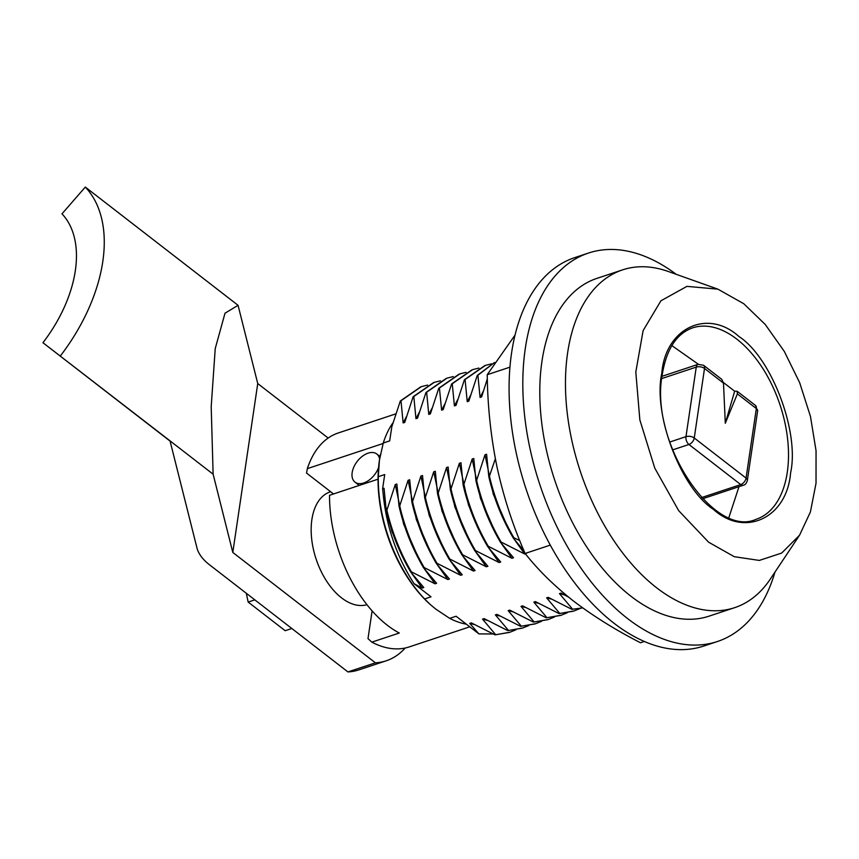 <?xml version="1.0" encoding="UTF-8"?>
<svg xmlns="http://www.w3.org/2000/svg" width="859" height="859" viewBox="0 0 859 859"><rect width="100%" height="100%" fill="white"/><g stroke="black" fill="none" stroke-linecap="round" stroke-linejoin="round"><path stroke-width="1.29" d="M661.817 373.139C665.392 328.041 707.526 308.048 738.976 336.535C771.511 357.569 799.718 432.002 790.602 472.804C787.027 517.891 744.893 537.895 713.442 509.408C680.908 488.363 652.7 413.941 661.817 373.139M676.183 274.3A204.646 119.133 71.6 0 0 588.512 253.04A204.646 119.133 71.6 0 0 525.3 348.464A204.646 119.133 71.6 0 0 576.904 562.108A204.646 119.133 71.6 0 0 717.426 641.512A204.646 119.133 71.6 0 0 774.99 572.051M588.512 253.04L574.778 257.603A204.646 119.133 71.6 0 0 511.567 353.028A204.646 119.133 71.6 0 0 563.171 566.661A204.646 119.133 71.6 0 0 703.693 646.065L717.426 641.512M799.557 535.211L770.319 579.063A177.953 103.595 -108.4 0 1 734.692 607.657L709.019 616.171A177.953 103.595 -108.4 0 1 586.826 547.129A177.953 103.595 -108.4 0 1 541.954 361.36A177.953 103.595 -108.4 0 1 596.919 278.38L622.582 269.866A177.953 103.595 -108.4 0 1 668.238 271.476L717.888 289.15L743.819 303.753L765.251 324.487L784.267 351.352L799.665 382.674L810.477 416.508L816.05 450.739L816.029 483.252L810.402 511.996L799.546 535.211L781.669 553.067L759.313 560.422L734.284 556.696L708.6 542.19L678.696 510.675L654.773 468.123L639.848 419.89L635.8 372.033L643.123 330.597L660.915 300.8L686.932 286.369L717.888 289.15M734.692 607.657A177.953 103.595 -108.4 0 1 656.63 587.781A177.953 103.595 -108.4 0 1 567.627 352.834A177.953 103.595 -108.4 0 1 622.582 269.866M728.894 517.483L738.998 486.688M698.367 364.259L671.856 345.597M723.428 382.523L734.66 391.21L737.162 391.274L737.366 393.873L725.297 423.272L723.493 383.125L721.796 379.388M734.66 391.21L725.297 423.272M644.304 641.49L640.492 642.757C615.678 630.055 593.397 616.182 573.651 601.15C554.356 585.967 538.174 570.075 525.117 553.464C513.027 526.073 503.664 497.297 497.028 467.113C490.843 436.791 487.579 405.985 487.236 374.696L515.056 335.064M525.117 553.464L550.286 545.111M509.945 367.158L487.236 374.696M333.517 493.957L306.534 473.073L307.339 468.638L383.135 443.48M469.776 626.823L409.228 646.913A112.701 65.606 -108.4 0 1 371.829 642.145L367.996 638.624L372.097 610.889M395.827 413.866L338.231 432.979A112.701 65.606 71.6 0 0 307.339 468.638M380.473 454.239A112.701 65.606 71.6 0 0 380.354 454.841A112.701 65.606 71.6 0 0 379.41 460.317A112.701 65.606 71.6 0 0 378.046 479.182L329.523 495.289A112.701 65.606 71.6 0 0 399.295 633.029L371.829 642.145M430.176 604.425A112.701 65.606 -108.4 0 1 429.919 604.21A112.701 65.606 -108.4 0 1 378.046 479.182M424.614 598.948A114.483 66.648 -108.4 0 1 378.293 476.691L384.703 474.565L382.609 488.75L383.511 497.264C387.065 528.65 397.255 557.47 414.092 583.712L431.025 596.822L424.614 598.948L430.166 604.425L435.781 609.106L449.697 618.362L456.108 616.236L478.925 633.899L493.109 633.974M420.706 386.861L400.326 400.981L391.844 426.687L389.675 440.892L383.264 443.019L379.41 460.317L378.293 476.691M411.837 573.511L422.209 588.061L414.092 583.712M383.511 497.264L391.908 531.528L406.232 564.03M422.209 588.061L423.809 587.535L410.731 572.04L411.386 571.826C400.391 553.121 392.219 532.591 386.872 510.225L395.28 484.551L403.558 523.947L420.148 561.807M410.731 572.04C399.349 552.541 391.178 532.011 386.217 510.45L384.059 488.277L382.609 488.75M386.217 510.45L386.872 510.225M424.55 569.109L435.03 583.809L411.386 571.826M435.03 583.809L436.619 583.272L423.551 567.788L424.206 567.574C413.2 548.869 405.029 528.339 399.682 505.972L408.1 480.288L416.379 519.684L432.957 557.555M395.28 484.551L396.869 484.014L399.038 506.187C403.998 527.759 412.17 548.289 423.551 567.788M399.038 506.187L399.682 505.972M437.36 564.857L447.85 579.546L424.206 567.574M447.85 579.546L449.44 579.02L436.372 563.536L437.016 563.321C426.021 544.617 417.85 524.076 412.503 501.72L420.921 476.036L429.189 515.432L445.778 553.303M408.1 480.288L409.689 479.762L411.848 501.935C416.808 523.507 424.98 544.037 436.372 563.536M411.848 501.935L412.503 501.72M450.18 560.594L460.671 575.294L437.016 563.321M460.671 575.294L462.26 574.768L449.182 559.284L449.837 559.059C438.842 540.354 430.67 519.824 425.323 497.468L433.731 471.784L442.009 511.18L458.599 549.041M420.921 476.036L422.51 475.51L424.668 497.683C429.629 519.255 437.8 539.785 449.182 559.284M424.668 497.683L425.323 497.468M463.001 556.342L473.481 571.042L449.837 559.059M473.481 571.042L475.07 570.516L462.002 555.021L462.657 554.807C451.662 536.102 443.491 515.572 438.144 493.216L446.551 467.532L454.83 506.928L471.419 544.789M433.731 471.784L435.32 471.258L437.489 493.431C442.449 515.003 450.621 535.533 462.002 555.021M437.489 493.431L438.144 493.216M475.822 552.09L486.301 566.79L462.657 554.807M486.301 566.79L487.891 566.264L474.823 550.769L475.467 550.555C464.472 531.85 456.301 511.32 450.954 488.964L459.372 463.28L468.466 504.942L482.919 538.099M446.551 467.532L448.14 467.006L450.299 489.179C455.259 510.74 463.43 531.281 474.823 550.769M450.299 489.179L450.954 488.964M488.792 548.042L499.122 562.538L475.467 550.555M499.122 562.538L500.711 562.011L487.633 546.517L488.288 546.303C477.293 527.598 469.121 507.068 463.774 484.701L472.182 459.028L480.46 498.424L497.05 536.284M459.372 463.28L460.961 462.754L463.119 484.927C468.08 506.488 476.251 527.018 487.633 546.517M463.119 484.927L463.774 484.701M501.452 543.586L511.932 558.286L488.288 546.303M511.932 558.286L513.532 557.749L500.453 542.265L501.108 542.05C490.113 523.346 481.942 502.816 476.595 480.449L485.002 454.765L493.281 494.172L509.87 532.032M472.182 459.028L473.781 458.491L475.94 480.664C480.9 502.236 489.072 522.766 500.453 542.265M475.94 480.664L476.595 480.449M514.273 539.334L524.752 554.023L501.108 542.05M524.752 554.023L526.342 553.497M485.002 454.765L486.591 454.239L488.76 476.412C493.721 497.984 501.892 518.514 513.274 538.013L524.119 551.113M513.274 538.013L513.929 537.798C502.923 519.094 494.752 498.553 489.405 476.197L495.353 458.792M488.76 476.412L489.405 476.197M519.749 540.579L513.929 537.798M487.332 378.819L481.641 396.879L480.052 397.406L477.894 375.233L494.473 362.584M483.306 391.199L480.052 397.406M494.537 362.487L477.239 375.458L468.821 401.132L467.232 401.668L465.073 379.495L485.496 365.354L491.702 363.819M477.894 375.233L477.239 375.458M470.496 395.43L467.232 401.668M484.798 365.59L464.418 379.71L456.011 405.394L454.411 405.92L452.253 383.748L472.675 369.617L478.882 368.071M465.073 379.495L464.418 379.71M457.675 399.682L454.411 405.92M471.978 369.842L451.598 383.962L443.19 409.646L441.601 410.173L439.432 388L459.855 373.869L466.061 372.323M452.253 383.748L451.598 383.962M444.855 403.955L441.601 410.173M459.157 374.094L438.788 388.214L430.37 413.898L428.781 414.425L426.622 392.252L447.034 378.121L453.241 376.575M439.432 388L438.788 388.214M432.045 408.197L428.781 414.425M446.347 378.347L425.967 392.466L417.549 418.15L415.96 418.677L413.802 396.504L434.224 382.373L440.431 380.827M426.622 392.252L425.967 392.466M419.224 412.449L415.96 418.677M433.527 382.609L413.147 396.718L404.739 422.403L403.15 422.929L400.981 400.756L421.404 386.625L427.61 385.079M413.802 396.504L413.147 396.718M406.404 416.701L403.15 422.929M400.981 400.756L400.326 400.981M383.264 443.019A114.483 66.648 -108.4 0 1 393.046 422.66M466.394 624.203A114.483 66.648 -108.4 0 1 449.697 618.362M478.925 633.899L469.733 623.398L474.49 624.6M469.733 623.398L471.323 622.872L494.967 634.855L509.323 632.449M515.958 629.787L510.021 632.213L494.967 634.855M495.622 634.64L482.543 619.146L487.3 620.348M528.768 625.535L522.841 627.961L507.787 630.603L484.132 618.62L482.543 619.146M507.787 630.603L522.143 628.187M508.442 630.377L495.364 614.894L500.121 616.086M541.589 621.282L535.662 623.709L520.608 626.34L496.953 614.368L495.364 614.894M520.608 626.34L534.964 623.935M521.252 626.125L508.184 610.642L512.941 611.833M554.409 617.02L548.471 619.457L533.418 622.088L509.774 610.115L508.184 610.642M533.418 622.088L547.774 619.683M534.073 621.873L521.005 606.39L525.762 607.581M567.219 612.768L561.292 615.194L546.238 617.836L522.594 605.853L521.005 606.39M546.238 617.836L560.594 615.431M546.893 617.621L533.815 602.127L538.572 603.329M580.04 608.516L574.113 610.942L559.059 613.584L535.404 601.601L533.815 602.127M559.059 613.584L573.415 611.178M559.703 613.369L546.635 597.875L551.392 599.077M582.681 607.882L571.869 609.332L548.225 597.349L546.635 597.875M571.869 609.332L582.746 607.925M572.524 609.117L559.456 593.623L564.213 594.825M568.572 597.123L561.045 593.097L559.456 593.623M330.651 491.745L330.2 491.896A59.314 34.532 71.6 0 0 311.881 519.555A59.314 34.532 71.6 0 0 326.538 581.017A59.314 34.532 71.6 0 0 366.922 604.693M378.561 467.607A17.792 10.942 127.7 0 1 355.003 482.146A17.792 10.942 127.7 0 1 352.158 472.633A17.792 10.942 127.7 0 1 362.369 456.269A17.792 10.942 127.7 0 1 376.779 454.003A17.792 10.942 127.7 0 1 379.614 459.007M61.988 213.837A114.666 70.47 127.7 0 1 42.95 342.72L170.018 440.839L196.926 547.817A59.314 31.579 -171.6 0 0 209.446 564.739L347.938 671.931A118.639 69.064 71.6 0 0 358.794 669.902L386.26 660.786A118.639 69.064 -108.4 0 1 375.404 662.815L232.8 552.444L213.129 474.2L211.196 406.736L215.233 348.571L225.004 313.213L238.061 305.31L85.299 187.069L61.988 213.837M170.082 441.118L42.95 342.72M405.169 648.019A118.639 69.064 -108.4 0 1 386.26 660.786M347.938 671.931L375.404 662.815M328.159 438.047L257.743 383.554L232.8 552.444M238.061 305.31L257.743 383.554M85.299 187.069A150.261 92.343 127.7 0 1 60.355 355.97M170.018 440.839L213.129 474.2M246.297 593.268L248.165 602.073L285.167 630.71L291.824 628.498M254.822 599.861L248.165 602.073M692.612 327.87A100.836 58.702 -108.4 0 1 761.858 366.997A100.836 58.702 -108.4 0 1 787.284 472.267A100.836 58.702 -108.4 0 1 756.145 519.287C713.743 538.872 648.974 441.891 662.332 374.094C666.584 348.958 676.677 333.55 692.612 327.87M672.543 449.923L688.939 444.479A5.927 3.457 -108.4 0 1 685.976 436.651A5.927 3.157 8.4 0 1 694.255 437.993A5.927 3.651 127.7 0 1 688.939 444.479L740.748 484.583A5.927 3.651 -52.3 0 0 746.063 478.098A5.927 3.157 8.4 0 1 747.351 480.482C746.525 483.338 745.193 484.927 743.357 485.238A5.927 3.457 -108.4 0 1 740.748 484.583L701.567 497.586M737.366 393.873L756.328 408.551L746.063 478.098L694.255 437.993L704.52 368.457L723.493 383.125M756.328 408.551A5.927 3.651 -52.3 0 0 755.383 405.373L757.627 410.935A5.927 3.157 -171.6 0 0 756.328 408.551M698.077 364.345L703.575 365.279A5.927 3.651 127.7 0 1 704.52 368.457A5.927 3.157 -171.6 0 0 696.252 367.104A5.927 3.457 -108.4 0 1 698.077 364.345L662.031 376.306M661.774 378.551L696.252 367.104L685.976 436.651L669.709 442.052M743.357 485.238L702.673 498.746M757.627 410.935L747.351 480.482M703.575 365.279L721.807 379.388M737.162 391.274L755.383 405.373M359.234 485.421L355.003 482.146M380.032 456.516L376.779 454.003"/></g></svg>
